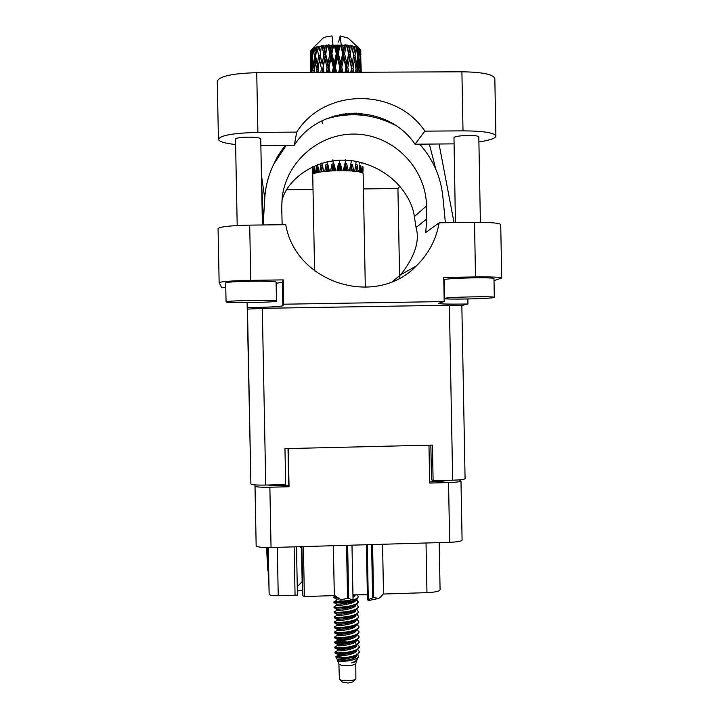 <?xml version="1.0" encoding="UTF-8"?>
<svg xmlns="http://www.w3.org/2000/svg" width="719" height="719" viewBox="0 0 719 719"><rect width="100%" height="100%" fill="white"/><g stroke="black" fill="none" stroke-linecap="round" stroke-linejoin="round"><path stroke-width="1.08" d="M303.4 546.584L304.371 596.554L302.87 595.718L301.917 546.629M428.973 445.169L429.692 483.06L448.539 482.566C456.223 482.305 460.367 481.784 460.978 481.002L459.297 479.861M267.801 547.572L268.475 582.111L267.495 547.572M267.369 547.572L267.819 570.401L267.1 547.572M266.992 547.563L267.225 559.84L266.857 553.244M460.978 481.002L462.092 540.131C461.481 541.263 457.338 541.991 449.663 542.306L271.045 547.527C262.031 547.662 257.069 547.078 256.162 545.802L254.993 486.134C255.892 487.006 260.853 487.374 269.868 487.23L289.038 486.736L288.292 448.557M255.002 484.894L256.162 545.802M429.665 481.919L432.146 481.847L432.119 480.013M446.787 480.364C444.657 481.119 439.776 481.613 432.146 481.847M284.688 484.57L284.706 485.693L288.741 485.586L288.022 448.566M288.741 485.586L289.038 486.736M284.706 485.693C276.896 485.855 271.342 485.622 268.043 485.001M277.3 547.348L278.235 595.709C272.78 595.781 269.751 595.323 269.158 594.343L267.935 547.572M304.371 596.554L334.919 595.575M352.939 594.999L365.054 594.613M383.065 594.038L426.96 592.645L426.025 542.998M278.235 595.709L295.069 595.179L294.134 546.853M297.351 590.946L302.762 590.461M296.498 546.791L297.432 595.161L295.069 595.179M439.192 542.611L440.082 589.814C439.435 591.315 435.067 592.258 426.96 592.645M235.607 144.546C224.966 143.369 219.241 141.67 218.441 139.459L218.423 139.279C220.589 135.307 233.747 133.015 257.896 132.395L296.713 132.107C324.62 87.691 395.818 87.475 424.866 131.146L463.009 130.858C483.321 130.993 494.286 132.709 495.894 136.017C495.562 138.3 489.9 140.277 478.908 141.94M237.198 225.532L235.508 139.297C234.807 136.601 261.348 136.412 260.727 139.109L262.408 224.966M455.424 222.584L453.977 137.608C455.531 135.145 479.357 134.597 478.809 137.032L480.4 222.333M493.908 297.54L494.33 297.342C495.571 296.084 447.452 297.073 444.648 298.349L444.387 298.511C443.461 299.733 489.666 298.834 493.908 297.54M494.33 297.342L493.98 278.648C495.211 276.977 447.092 277.974 444.297 279.682L444.387 298.511M276.473 301.099L276.473 301.081C277.902 299.706 224.661 300.569 226.063 301.899L226.063 301.926C225.793 303.265 277.04 302.42 276.473 301.099L276.105 282.243C277.525 280.401 224.283 281.21 225.685 283.007L226.063 301.899M453.95 143.872L415.034 144.213L424.866 131.146M494.016 280.626L501.718 278.01C500.451 277.13 491.724 276.77 475.52 276.941L474.504 222.351L439.174 222.782L425.738 232.534L426.753 218.953L426.511 205.931C426.034 169.01 394.83 136.25 357.909 134.219C321.016 131.739 286.297 160.723 282.199 197.707L281.713 207.584L282.163 224.723M461.841 305.494L467.925 304.011C449.761 304.263 439.857 304.056 438.213 303.382L444.198 301.558L443.74 277.426L475.52 276.941M218.091 228.705L218.073 228.615C219.843 226.728 230.386 225.559 249.7 225.128L250.778 280.374L283.214 279.88L282.387 282.172L276.132 283.358M250.778 280.374C231.473 280.778 220.922 281.542 219.142 282.648L221.659 287.681L225.775 287.618M454.048 222.602L439.048 144.016M467.835 298.987L467.925 304.011M452.673 480.211L449.384 305.216L461.841 305.449L465.085 478.674C464.474 479.438 460.34 479.95 452.673 480.211L433.108 480.714L432.434 445.088L284.967 448.638L285.659 484.552L265.751 485.064C256.746 485.208 251.803 484.849 250.904 483.995L247.219 307.687C268.34 307.265 280.221 306.627 282.846 305.764L283.69 304.209L444.198 301.558M247.12 302.6L247.219 307.687M392.682 281.426L400.744 274.694L416.238 266.021C375.669 308.136 295.752 283.25 285.74 224.679L249.7 225.128M474.504 222.351C490.709 222.279 499.444 223.016 500.721 224.562L500.73 224.607M250.904 483.995L247.48 309.125L262.3 308.343L265.751 485.064M433.108 480.714L431.499 479.582L430.852 445.124M449.384 305.216L262.3 308.343M399.935 186.176L397.922 188.549L399.62 278.109M397.922 188.549L363.437 188.917M313.017 189.448L286.809 189.726M416.238 266.021C428.497 254.086 436.136 239.679 439.174 222.782M283.214 279.88L283.69 304.209M400.744 274.694C414.845 256.665 419.959 240.937 416.067 227.51L414.351 216.608C412.571 200.116 395.908 170.547 357.649 161.676C318.4 153.471 285.811 179.984 281.866 201.347M419.653 144.177C432.991 159.115 440.711 176.506 442.823 196.359L445.376 222.71M395.135 125.16C372.909 113.836 349.892 111.769 326.075 118.968M286.279 145.265L273.876 163.941C268.547 174.771 265.509 186.23 264.754 198.309L263.181 224.957M261.437 175.301L264.754 198.309M429.351 144.097L435.831 169.244M217.3 81.445L217.282 81.22C219.421 76.196 232.57 73.356 256.728 72.7L461.904 71.801C482.224 72.071 493.198 74.309 494.825 78.506L494.825 78.632M415.034 144.213C387.658 103.105 320.593 103.374 294.323 145.202L260.853 145.472M294.323 145.202L296.713 132.107M299.715 546.692L301.486 548.013L302.142 581.635L297.271 586.758M300.371 546.674L301.935 547.554M302.142 581.635L302.582 580.988M301.944 548.139L301.486 548.013M339.539 679.428L342.397 682.079L348.077 683.041L352.984 681.882L355.761 679.096M338.892 663.862L339.395 679.293C340.734 680.354 343.682 680.848 348.23 680.767C352.229 680.56 354.773 679.967 355.878 678.979L355.797 663.529M337.624 660.653L338.2 660.419L337.553 660.815L338.928 663.934C339.853 665.102 342.855 665.659 347.942 665.596C352.436 665.354 355.042 664.689 355.761 663.61L356.885 660.761M337.553 660.815C338.379 661.534 341.867 661.57 347.996 660.905C353.865 660.015 357.379 658.586 358.52 656.627L357.64 658.856L355.393 661.183L351.735 662.864L356.426 661.444L356.975 659.907M358.52 656.627L357.972 654.838M348.032 657.211L352.696 656.824L348.032 657.966C341.327 658.972 337.553 659.278 336.699 658.883L335.818 656.869C336.798 657.759 340.878 657.894 348.032 657.211C355.024 656.016 358.808 654.2 359.392 651.765L357.774 649.581M342.514 655.755L335.8 656.833M344.707 601.731C338.343 601.345 334.739 601.408 333.895 601.902L333.913 602.621C335.108 603.178 339.458 602.98 346.98 602.037L351.69 601.057M352.993 600.68L356.912 599.026L358.332 596.482M333.877 601.947C334.712 602.558 339.08 602.378 346.962 601.408L349.569 600.931M353.038 600.032C356.453 598.99 358.215 597.804 358.332 596.473L357.208 594.865M352.957 595.602L354.853 594.946M352.696 656.824L357.505 654.874L359.392 651.765M335.153 651.926L334.955 652.996C336.492 653.76 340.824 653.679 347.951 652.771L357.46 649.796L359.311 647.343M352.858 643.352L350.629 642.858M334.847 652.205C335.692 653.113 340.051 653.095 347.942 652.142C354.925 650.947 358.709 649.149 359.293 646.741L357.64 644.557M353.73 642.966L351.798 642.48M335.036 646.92L334.847 647.954C336.357 648.7 340.689 648.61 347.852 647.702L357.406 644.718L359.212 642.346L357.505 639.533M359.176 642.022L356.983 639.856M334.748 647.181C335.593 648.062 339.952 648.026 347.843 647.073C354.827 645.878 358.61 644.098 359.203 641.716M346.118 641.618C339.71 641.204 335.908 641.339 334.721 642.031L334.739 642.921C336.213 643.64 340.554 643.541 347.753 642.633L357.352 639.64L359.114 637.313L357.37 634.509M334.65 642.157C335.494 643.002 339.862 642.948 347.744 641.995C354.728 640.818 358.52 639.047 359.105 636.683M334.802 636.908L334.641 637.879C336.079 638.58 340.411 638.472 347.654 637.555L357.298 634.562L359.024 632.289L357.235 629.485L358.925 627.247M352.238 628.316L349.829 627.831M334.551 637.133C335.396 637.951 339.763 637.879 347.645 636.926C354.629 635.749 358.422 633.987 359.006 631.659M353.173 627.93L351.097 627.444M334.695 631.902L334.533 632.846C335.935 633.52 340.276 633.403 347.565 632.486L357.235 629.485M334.452 632.1C335.297 632.891 339.665 632.81 347.547 631.848C354.539 630.68 358.323 628.936 358.916 626.635L357.19 624.514M334.578 626.887L334.425 627.804C335.8 628.469 340.141 628.334 347.466 627.408L357.19 624.407L358.826 622.223M351.798 618.295L349.272 617.801M334.362 627.076C335.198 627.84 339.566 627.741 347.448 626.779C354.44 625.611 358.224 623.885 358.817 621.611L356.966 619.436M352.786 617.909L350.602 617.423M334.47 621.881L334.326 622.771C335.656 623.409 340.006 623.265 347.367 622.339L357.136 619.329L358.727 617.19M334.263 622.052C335.108 622.78 339.467 622.663 347.358 621.701C354.341 620.533 358.125 618.834 358.718 616.587L357.082 614.556M352.58 612.903L350.351 612.417M334.362 616.866L334.218 617.729C335.521 618.349 339.871 618.196 347.268 617.261L357.082 614.251L358.637 612.166L357.028 609.586M334.164 617.028C335.009 617.729 339.368 617.594 347.259 616.632C354.242 615.464 358.035 613.774 358.619 611.554M334.245 611.851L334.119 612.696C335.378 613.289 339.736 613.127 347.169 612.193L357.028 609.173L358.538 607.142L356.975 604.607M351.115 603.259L348.373 602.765M334.065 612.004C334.91 612.669 339.269 612.516 347.16 611.554C354.143 610.395 357.936 608.723 358.529 606.53M352.175 602.873L349.829 602.387M334.137 606.836L334.011 607.663C335.243 608.238 339.593 608.049 347.07 607.115L356.966 604.095L358.439 602.118L356.921 599.628M358.395 601.812L355.806 599.673M333.976 606.971C334.811 607.609 339.179 607.447 347.061 606.476C354.045 605.326 357.837 603.672 358.43 601.506M340.986 602.118L335.279 602.234M333.922 596.806L333.805 597.588L337.292 597.849M333.364 545.712L334.317 594.919L335.315 595.979L333.778 596.923L336.627 597.219M337.229 49.153L336.213 45.126L338.101 45.117L337.229 49.153L337.247 53.7L341.732 72.331M336.645 72.349L335.36 67.289L337.4 57.763L339.79 67.271L338.703 72.34M337.795 116.065L338.011 115.049M363.014 166.916L363.05 171.14M363.14 173.728L365.315 287.384M362.088 166.026L361.747 172.623L362.322 172.875L362.421 170.403L362.933 173.297L362.547 166.296L362.079 166.269M359.626 165.226L358.907 171.886L359.949 172.102L360.192 169.603L360.516 172.236L361.324 172.479L360.552 165.46L359.599 165.442M355.743 164.561L354.71 171.293L356.157 171.455L356.516 168.929L356.966 171.562L358.215 171.76L357.091 164.75L355.716 164.777M351.627 168.435L350.692 164.085L349.416 170.888L351.169 170.987L351.627 168.435L352.184 171.059L353.793 171.203L352.382 164.211L350.989 164.283L352.355 171.077M345.839 168.156L345.435 164.004L344.787 163.833L343.358 170.691L345.309 170.727L345.839 168.156L346.459 170.763L348.329 170.834L346.702 163.887L345.435 164.004L346.98 170.78M339.521 168.093L339.368 163.941L338.424 163.806L336.941 170.736L338.964 170.7L339.521 168.093L340.168 170.682L342.172 170.682L340.438 163.788L339.368 163.941L341.004 170.682M333.086 168.273L333.203 164.112L332.016 164.022L330.596 171.005L332.546 170.897L333.086 168.273L333.733 170.843L335.737 170.771L334.002 163.932L333.203 164.112L334.829 170.798M326.983 168.668L327.343 164.507L325.995 164.462L324.727 171.482L326.489 171.311L326.983 168.668L327.576 171.212L329.446 171.077L327.81 164.3L327.343 164.507L328.853 171.113M321.591 169.262L322.166 165.082L320.755 165.091L319.739 172.129L321.186 171.913L321.591 169.262L322.103 171.787L323.721 171.589L322.283 164.876L323.478 171.616M317.816 165.819L316.63 165.873L315.938 172.911L316.98 172.659L317.277 170.008L317.672 172.506L318.93 172.272L317.78 165.613M314.607 166.691L313.879 166.754L313.556 173.782L314.14 173.504L314.293 170.861L314.545 173.342L315.371 173.072L314.58 166.466M310.428 51.453L310.734 69.24M310.41 51.076L310.572 54.833L310.41 51.076M310.968 50.177L311.776 57.853L311.363 67.685L310.968 50.177M311.642 49.602L312.289 49.18L312.028 53.377L311.642 49.602L312.235 48.919L311.084 50.06M313.133 48.739L314.518 56.486L313.592 66.328L312.477 57.412L313.133 48.739L313.691 47.975L312.289 49.18M314.392 48.209L315.47 47.831L314.994 52.02L314.607 47.553L313.376 48.622M316.746 47.445L318.643 55.3L317.268 65.114L315.668 56.1L317.007 46.708L315.47 47.831M318.526 46.987L319.955 46.681L319.308 50.851L318.337 46.34L317.106 47.346M321.582 46.376L322.031 46.295L323.874 54.365L322.148 64.108L320.171 54.977L321.528 45.648L319.955 46.681M323.775 46.025L325.473 45.809L324.691 49.944L323.775 46.025L323.191 45.369L322.031 46.295M327.352 45.603L327.855 45.549L329.895 53.736L327.945 63.389L325.689 54.132L327.352 45.603L326.974 44.875L325.473 45.809M329.796 45.396L331.657 45.279L330.803 49.368L329.796 45.396L328.853 44.686L327.855 45.549M333.661 45.189L334.191 45.171L336.303 53.467L334.272 63.002L331.881 53.61L333.661 45.189L332.978 45.405L332.951 44.452L331.657 45.279M332.951 44.452L332.043 35.968C327.379 36.39 324.287 37.172 322.768 38.314L312.145 49.018M336.213 45.126L334.191 45.171M340.096 45.153L340.617 45.162L342.675 53.574L340.698 62.975L338.316 53.467L340.096 45.153L338.101 45.117M338.577 42.035L340.177 35.95L341.157 44.425L341.183 45.378L340.617 45.162M340.177 35.95L348.194 38.143M342.577 45.243L344.374 45.351L343.556 49.323L342.577 45.243L341.157 44.425M346.225 45.495L346.711 45.549L348.589 54.051L346.81 63.317L344.59 53.691L346.225 45.495L345.102 44.641L344.374 45.351M348.481 45.737L350.063 45.953L349.362 49.863L348.481 45.737L346.891 44.812L346.711 45.549M354.997 55.174L356.336 47.319L357.532 55.947L356.525 64.953L354.997 55.174L353.595 55.192L352.202 63.991L350.27 54.276L351.663 46.205L350.414 45.288L350.063 45.953M351.663 46.205L353.595 55.192M353.532 46.573L354.8 46.879L354.251 50.734L353.532 46.573L351.924 45.558L352.067 46.277M356.031 47.229L354.746 46.232L354.8 46.879M357.406 47.697L358.287 48.065L357.936 51.876L357.406 47.697L355.887 46.591L356.336 47.319M359.078 48.488L360.012 57.241L359.509 66.148L358.466 56.334L359.078 48.488L358.287 48.065M359.868 49.027L360.183 53.215L359.868 49.027L358.529 47.84L359.266 48.595M360.614 49.899L360.983 67.478L360.3 49.575M360.839 54.761L360.686 50.357M361.963 168.668L362.421 170.403M361.891 163.599L362.079 162.719M361.99 113.467L362.008 115.148M361.693 115.121L361.594 113.431M359.482 166.637L360.192 169.603M359.464 164.022L359.815 162.152M360.92 114.321L361.118 115.067M361.154 72.242L360.983 62.948M360.974 113.368L360.884 115.049M359.967 114.968L359.779 113.278M355.698 164.876L356.516 168.929M355.725 164.462L356.193 161.398M358.7 113.216L359.114 114.914M360.066 72.251L360.345 61.69L360.92 72.242M358.305 113.198L358.125 114.851M356.822 114.788L356.561 113.135M355.384 114.743L355.465 114.132L355.572 114.743M349.829 170.906L351.375 160.661M355.249 113.108L355.465 114.132M359.922 70.606L359.194 70.552M359.877 59.938L360.345 61.69M360.767 68.413L360.983 67.478M360.471 57.673L359.994 57.619M357.559 72.26L357.163 69.401L358.098 60.396L359.06 72.251M352.427 114.716L352.121 113.153M350.342 114.761L350.575 113.467L350.845 114.743M344.104 170.709L345.668 159.564M350.719 113.216L351.016 114.743M355.896 69.977L356.399 72.26M357.163 69.401L355.977 69.384M357.379 57.412L358.098 60.396M359.033 68.458L359.509 66.148M358.466 56.334L357.496 56.289M359.824 54.869L360.183 53.215M353.748 72.277L353.038 68.413L354.422 59.291L356.013 69.069L355.599 72.268M348.841 113.35L348.553 114.833M347.07 114.932L346.756 113.548M344.949 113.764L345.255 115.076M337.984 170.709L339.368 163.941L339.35 160.166M345.462 113.701L345.758 115.031M353.038 68.413L351.627 68.467L352.31 72.277M348.796 72.295L347.789 67.703L349.524 58.446L352.211 71.756M353.586 55.228L354.422 59.291M355.923 68.467L356.525 64.953M357.379 54.797L357.936 51.876M351.51 68.161L350.791 72.286M342.603 114.123L342.343 115.382M341.112 115.543L340.833 114.438M331.854 170.933L333.203 164.112L332.924 159.681M339.728 114.663L339.979 115.705M347.789 67.703L346.45 67.838L347.412 72.304M342.99 72.322L341.768 67.316L343.718 57.924L346.98 71.927M350.27 54.276L348.886 54.365L351.627 68.467L352.202 63.991M348.589 54.051L349.524 58.446M353.64 54.815L354.251 50.734M345.974 67.55L345.021 72.313M340.707 72.331L340.869 71.603L341.049 72.331M335.89 115.579L335.701 116.46M334.928 116.613L334.748 115.894M332.861 116.46L333.014 117.044M331.126 117.503L331.234 116.99M326.129 171.338L327.343 164.507L327.01 161.703M333.877 116.145L334.038 116.811M341.768 67.316L340.59 67.523L340.869 71.603M344.59 53.691L343.322 53.862L346.45 67.838L346.81 63.317M342.675 53.574L343.322 53.862L343.718 57.924M346.891 44.812L348.886 54.365L349.362 49.863M334.281 72.358L334.434 71.63L334.623 72.358M321.33 170.969L322.166 165.082L321.833 163.024M335.36 67.289L334.416 67.541L335.593 72.358M330.183 72.376L328.987 67.613L330.965 57.969L333.346 67.352L334.416 67.541L334.434 71.63M339.79 67.271L340.59 67.523L340.698 62.975M338.316 53.467L337.247 53.7L337.4 57.763M341.157 44.569L343.322 53.862L343.556 49.323M333.346 67.352L332.286 72.367M321.896 120.909L322.463 123.524M317.915 166.431L317.277 170.008M317.861 164.984L317.735 164.381M328.987 67.613L328.349 67.91L329.419 72.385M324.035 72.403L323.092 68.278L324.862 58.536L327.082 67.793L328.349 67.91L328.116 72.008M331.881 53.61L331.082 53.898L334.416 67.541L334.272 63.002M329.895 53.736L331.082 53.898L330.965 57.969M336.303 53.467L337.247 53.7L333.436 72.367M335.216 45.387L337.247 53.7L338.955 45.378M327.082 67.793L326.192 72.394M314.805 168.435L314.293 170.861M323.092 68.278L323.622 72.403M318.652 72.43L318.032 69.231L319.47 59.425L321.402 68.548L322.795 68.593L322.355 72.412M325.689 54.132L325.222 54.446L328.349 67.91L327.945 63.389M323.874 54.365L325.222 54.446L324.862 58.536M328.853 44.686L331.082 53.898L330.803 49.368M321.402 68.548L320.773 72.421M320.171 54.977L319.308 60.477M313.071 170.709L312.828 171.76M318.184 69.977L318.625 72.43M318.095 69.554L317.645 72.43M318.643 55.3L320.054 55.309L322.148 64.108M323.191 45.369L325.222 54.446L324.691 49.944M314.455 72.448L315.165 60.558L316.684 69.572L316.333 72.439M314.365 71.828L314.248 72.448M316.684 69.572L318.095 69.536M315.821 56.972L315.165 60.558M318.041 69.204L317.268 65.114M318.337 46.34L319.308 50.851M311.758 72.457L312.19 61.879L313.107 72.448M313.232 70.804L314.203 70.723M312.711 59.425L312.19 61.879M314.266 69.267L313.592 66.328M314.518 56.486L315.722 56.424M315.74 55.525L314.994 52.02M310.77 72.466L310.734 63.29L311.228 72.457M311.237 72.152L311.722 72.08M310.976 62.22L310.734 63.29M311.794 69.366L311.363 67.685M311.776 57.853L312.513 57.763M312.594 55.696L312.028 53.377M310.824 55.785L310.572 54.833M356.426 661.444L356.831 660.06M354.638 657.795L353.272 657.193M345.12 655.449L337.633 655.602C337.121 656.789 357.082 654.73 356.642 650.255M344.302 645.419L337.436 645.554C336.932 646.651 356.975 644.575 356.444 640.18L356.444 640.18M337.256 635.479L337.247 635.497C336.735 636.504 356.786 634.428 356.256 630.132L356.256 630.132M353.775 627.651L352.229 627.049M342.55 625.341L337.049 625.449C336.537 626.357 356.588 624.281 356.058 620.084L356.058 619.949M334.2 616.956L336.86 615.392C336.339 616.21 356.39 614.134 355.869 610.027L355.869 610.027M333.993 606.926L336.663 605.344C336.168 606.063 356.202 603.978 355.68 599.97L355.653 599.763M351.735 662.864L354.88 661.48M355.59 657.157L354.602 656.537M345.021 654.2L337.633 654.389C337.813 655.081 350.333 654.299 354.898 651.261L356.741 650.201M337.436 645.554L337.418 644.323C337.49 644.97 350.252 644.152 354.782 641.123L356.651 640.036M334.614 637.016L337.247 635.488L337.22 634.257C337.139 634.859 350.162 634.005 354.656 630.985L356.552 629.88M354.862 627.013L353.739 626.393M337.049 625.449L337.031 624.2C336.789 624.748 350.072 623.867 354.53 620.848L356.453 619.724M354.611 616.956L353.442 616.345M336.86 615.392L336.834 614.143C336.438 614.637 349.982 613.72 354.404 610.71L356.354 609.568M336.663 605.344L336.645 604.086C336.132 604.526 349.901 603.565 354.278 600.572L356.247 599.412M354.108 596.851L352.966 596.303M337.75 660.572L337.732 660.626C337.22 661.848 357.1 659.817 356.741 655.306M334.928 652.052L337.535 650.578C337.031 651.72 357.073 649.643 356.543 645.204M343.889 640.395L337.346 640.521C336.834 641.573 356.885 639.497 356.354 635.156L356.354 635.102M343.008 630.365L337.148 630.473C336.636 631.426 356.687 629.35 356.157 625.108L356.157 625.108M334.299 621.971L336.959 620.425C336.438 621.279 356.489 619.203 355.968 615.051L355.959 614.907M353.326 612.57L351.672 611.977M341.076 610.287L336.762 610.368C336.249 611.132 356.3 609.056 355.77 605.003L355.77 604.796M353.02 602.522L351.294 601.929M339.934 600.248L342.379 600.006M352.993 597.435L355.581 594.919M336.78 658.928L337.732 659.422C341.3 660.267 347.043 659.242 354.961 656.33L355.698 655.791M356.525 654.775L356.714 654.002L356.723 654.676M337.535 650.578L337.517 649.347C337.651 650.03 350.297 649.221 354.835 646.192L356.696 645.123M356.363 644.646L355.231 642.085M348.122 639.685L343.781 639.146M334.856 637.996L337.328 639.299C337.319 639.919 350.207 639.083 354.719 636.054L356.597 634.958M334.506 632.001L337.157 630.464L337.121 629.233C336.968 629.808 350.117 628.936 354.593 625.916L356.507 624.802M336.959 620.425L336.932 619.176C336.618 619.697 350.027 618.789 354.467 615.779L356.399 614.646M334.092 611.941L336.762 610.368L336.735 609.119C336.267 609.586 349.937 608.642 354.341 605.641L356.3 604.49M354.233 601.884L352.975 601.264M333.895 601.902L336.573 600.32L336.546 599.062L339.035 599.044M352.966 596.177L355.186 594.928M321.528 45.648L319.353 60.162M326.974 44.875L322.175 72.412M332.951 44.587L327.505 72.385M345.102 44.641L339.611 72.34M330.524 117.233L330.434 117.682M350.414 45.288L345.605 72.313M336.986 115.292L336.789 116.244M353.46 56.082L351.016 72.286M343.376 113.997L343.125 115.292M349.245 113.314L348.976 114.815M354.197 113.108L353.973 114.716M355.339 167.248L354.764 171.293M372.586 544.562L373.601 597.534L368.299 599.592L367.247 544.714M372.604 597.687L371.588 544.589M347.637 545.29L348.661 598.451L353.038 600.077L352.966 601.111L340.95 599.673L347.565 598.37L346.54 545.326M348.661 598.451L347.565 598.37M368.299 599.592L368.209 600.626L378.652 598.46L381.196 596.509L383.497 593.355L382.562 544.265M373.601 597.534L378.652 598.46L380.549 597.165M335.315 595.979L340.95 599.673L336.465 597.067M334.317 594.919L333.301 545.712M366.42 544.741L367.454 598.981L368.209 600.626M352.939 594.811L367.373 594.847M351.986 545.164L353.038 600.077M266.857 553.253L266.749 547.563L266.866 553.262M449.663 542.306L448.539 482.566M269.868 487.23L271.045 547.527M269.158 594.343L268.241 547.572M416.067 227.51L426.753 218.953M414.351 216.608L426.511 205.931M282.387 282.172L282.846 305.764M463.009 130.858L461.904 71.801M257.896 132.395L256.728 72.7M261.572 182.392L263.424 220.76M285.749 145.274C281.578 149.462 275.799 159.474 276.402 158.71L273.876 163.941M501.718 278.01L500.721 224.562M218.073 228.615L219.142 282.648M495.894 136.017L494.825 78.506M218.423 139.279L217.282 81.22M359.311 647.37L359.293 646.741M358.925 627.265L358.916 626.635M358.826 622.241L358.817 621.611M358.727 617.217L358.718 616.587M314.589 270.838L312.576 166.529M347.861 37.837L359.266 48.488M361.208 72.242L361.082 65.681M360.812 51.786L360.794 50.546M310.662 67.406L310.365 51.993M335.926 656.555L337.651 655.557M334.829 647.046L337.436 645.527M334.407 626.986L337.058 625.44M337.633 655.602L337.606 654.344M337.633 654.389L335.198 653.122M337.436 644.332L334.964 643.038M337.229 634.266L334.739 632.954M337.031 624.2L334.515 622.87M336.834 614.143L334.29 612.786M336.645 604.086L334.065 602.711M334.721 642.031L337.355 640.503M337.732 660.626L337.705 659.413M337.346 640.521L337.319 639.29M354.961 656.33L356.786 655.279M337.535 649.365L335.081 648.08M337.13 629.233L334.623 627.912M336.932 619.176L334.398 617.828M336.735 609.119L334.173 607.744M336.546 599.053L333.958 597.669"/></g></svg>
